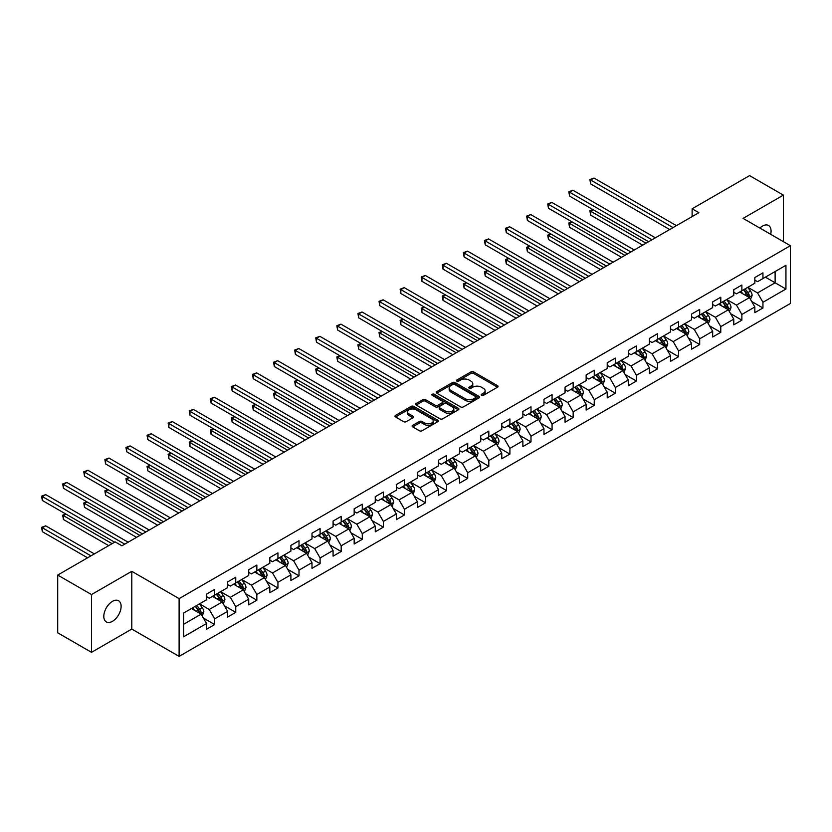 <?xml version="1.0" encoding="UTF-8"?>
<svg xmlns="http://www.w3.org/2000/svg" width="832" height="832" viewBox="0 0 832 832"><rect width="100%" height="100%" fill="white"/><g stroke="black" fill="none" stroke-linecap="round" stroke-linejoin="round"><path stroke-width="1.25" d="M481.551 395.335A1.31 0.759 0 0 0 483.402 395.335L497.505 387.202A1.872 1.082 0 0 0 498.056 386.433A1.872 1.082 0 0 0 497.505 385.663L473.616 371.883A1.872 1.082 0 0 0 470.964 371.883L456.872 380.016A1.31 0.759 0 0 0 456.487 380.557A1.31 0.759 0 0 0 456.872 381.087A1.31 0.759 0 0 0 458.723 381.087L460.554 380.037A6.001 3.463 0 0 1 469.04 380.037L471.026 381.191A6.001 3.463 0 0 1 472.794 383.635A6.001 3.463 0 0 1 471.026 386.09L469.206 387.14A1.31 0.759 0 0 0 468.822 387.681A1.31 0.759 0 0 0 469.206 388.211A1.31 0.759 0 0 0 471.068 388.211L472.888 387.161A6.001 3.463 0 0 1 481.385 387.161L483.371 388.315A6.001 3.463 0 0 1 485.129 390.759A6.001 3.463 0 0 1 483.371 393.214L481.551 394.264A1.31 0.759 0 0 0 481.166 394.805A1.31 0.759 0 0 0 481.551 395.335L481.551 394.264M112.466 621.338A12.23 7.062 120 0 0 120.453 610.563A12.23 7.062 120 0 0 118.581 600.756A12.23 7.062 120 0 0 112.466 601.359A12.23 7.062 120 0 0 104.468 612.144A12.23 7.062 120 0 0 106.34 621.951A12.23 7.062 120 0 0 112.466 621.338M770.671 234.312A12.23 7.062 120 0 0 768.539 225.503A12.23 7.062 120 0 0 762.414 226.117A12.23 7.062 120 0 0 759.834 228.062M412.714 425.35A1.872 1.082 0 0 0 412.162 426.119A1.872 1.082 0 0 0 412.714 426.878L419.411 430.747A1.872 1.082 0 0 0 422.074 430.747L437.726 421.71A1.872 1.082 0 0 0 438.277 420.95A1.872 1.082 0 0 0 437.726 420.181L413.847 406.39A1.872 1.082 0 0 0 411.185 406.39L395.533 415.428A1.872 1.082 0 0 0 394.982 416.198A1.872 1.082 0 0 0 395.533 416.967L403.624 421.637A1.872 1.082 0 0 0 406.276 421.637L412.984 417.768A1.872 1.082 0 0 0 413.525 416.998A1.872 1.082 0 0 0 412.984 416.239L408.97 413.92A5.023 2.902 0 0 1 407.493 411.871A5.023 2.902 0 0 1 410.592 409.188A5.023 2.902 0 0 1 416.062 409.822L431.787 418.902A5.023 2.902 0 0 1 433.254 420.95A5.023 2.902 0 0 1 430.165 423.623A5.023 2.902 0 0 1 424.694 422.999L422.074 421.481A1.872 1.082 0 0 0 419.411 421.481L412.714 425.35L412.714 426.878M131.789 571.314L91.51 594.568L57.71 575.058L57.71 632.809L91.51 652.33L131.789 629.065L179.109 656.386L179.109 598.624L131.789 571.314L131.789 629.065M783.37 241.644L783.37 195.125L743.09 218.39L790.4 245.7L179.109 598.624M783.37 195.125L749.58 175.614L692.12 208.79L692.12 216.59M57.71 575.058L115.17 541.892L121.93 545.792L698.88 212.69L692.12 208.79M460.678 406.931A1.872 1.082 0 0 0 463.33 406.931L478.993 397.883A1.872 1.082 0 0 0 479.544 397.124A1.872 1.082 0 0 0 478.993 396.354L455.104 382.564A1.872 1.082 0 0 0 452.452 382.564L436.8 391.602A1.872 1.082 0 0 0 436.249 392.371A1.872 1.082 0 0 0 436.8 393.141L460.678 406.931M432.744 395.626A1.31 0.759 0 0 1 434.075 395.814L434.075 394.243L458.359 408.262A1.872 1.082 0 0 1 458.91 409.032A1.872 1.082 0 0 1 458.359 409.802L442.707 418.839A1.872 1.082 0 0 1 440.045 418.839L416.166 405.049L416.166 403.52A1.872 1.082 0 0 0 415.615 404.279A1.872 1.082 0 0 0 416.166 405.049M416.166 403.52L422.864 399.651A1.872 1.082 0 0 1 425.516 399.651L435.209 405.246A1.872 1.082 0 0 0 437.861 405.246L442.302 402.678A1.872 1.082 0 0 0 442.853 401.908A1.872 1.082 0 0 0 442.302 401.138L432.224 395.325A1.31 0.759 0 0 1 431.839 394.784A1.31 0.759 0 0 1 432.65 394.087A1.31 0.759 0 0 1 434.075 394.243M179.109 656.386L790.4 303.462L790.4 245.7M203.372 618.02L214.656 624.541L214.656 618.842L227.635 611.354L227.635 617.053L235.747 612.362L235.747 606.663L248.726 599.175L248.726 604.874L256.838 600.194L256.838 594.495L269.818 586.997L269.818 592.696L277.93 588.016L277.93 582.317L290.898 574.829L290.898 580.518L299.01 575.838L299.01 570.138L311.99 562.65L311.99 568.35L320.102 563.67L320.102 557.97L333.081 550.472L333.081 556.171L341.193 551.491L341.193 545.792L354.172 538.304L354.172 543.993L362.274 539.313L362.274 533.614L375.253 526.126L375.253 531.825L383.365 527.134L383.365 521.446L396.344 513.947L396.344 519.646L404.456 514.966L404.456 509.267L417.435 501.769L417.435 507.468L425.547 502.788L425.547 497.089L438.526 489.601L438.526 495.3L446.628 490.61L446.628 484.91L459.607 477.422L459.607 483.122L467.719 478.442L467.719 472.742L480.698 465.244L480.698 470.943L488.81 466.263L488.81 460.564L501.79 453.076L501.79 458.765L509.902 454.085L509.902 448.386L522.87 440.898L522.87 446.597L530.982 441.917L530.982 436.218L543.962 428.719L543.962 434.418L552.074 429.738L552.074 424.039L565.053 416.551L565.053 422.24L573.165 417.56L573.165 411.861L586.144 404.373L586.144 410.072L594.256 405.382L594.256 399.693L607.225 392.194L607.225 397.894L615.337 393.214L615.337 387.514L628.316 380.016L628.316 385.715L636.428 381.035L636.428 375.336L649.407 367.848L649.407 373.547L657.519 368.857L657.519 363.158L670.498 355.67L670.498 361.369L678.6 356.689L678.6 350.99L691.579 343.491L691.579 349.19L699.691 344.51L699.691 338.811L712.67 331.323L712.67 337.012L720.782 332.332L720.782 326.633L733.762 319.145L733.762 324.844L741.874 320.164L741.874 314.465L754.842 306.966L754.842 312.666L762.954 307.986L762.954 302.286L785.938 289.016L785.938 265.294L775.122 271.534L775.122 282.776L785.938 289.016M214.656 624.541L206.544 629.221L206.544 623.522L183.57 636.792L183.57 613.07L206.544 599.799L206.544 594.1L214.656 589.42L214.656 595.119L227.635 587.621L227.635 581.932L235.747 577.242L235.747 582.941L248.726 575.453L248.726 569.754L256.838 565.074L256.838 570.762L269.818 563.274L269.818 557.575L277.93 552.895L277.93 558.594L290.898 551.096L290.898 545.397L299.01 540.717L299.01 546.416L311.99 538.928L311.99 533.229L320.102 528.538L320.102 534.238L333.081 526.75L333.081 521.05L341.193 516.37L341.193 522.07L354.172 514.571L354.172 508.872L362.274 504.192L362.274 509.891L375.253 502.393L375.253 496.704L383.365 492.014L383.365 497.713L396.344 490.225L396.344 484.526L404.456 479.846L404.456 485.534L417.435 478.046L417.435 472.347L425.547 467.667L425.547 473.366L438.526 465.868L438.526 460.179L446.628 455.489L446.628 461.188L459.607 453.7L459.607 448.001L467.719 443.321L467.719 449.01L480.698 441.522L480.698 435.822L488.81 431.142L488.81 436.842L501.79 429.343L501.79 423.644L509.902 418.964L509.902 424.663L522.87 417.175L522.87 411.476L530.982 406.786L530.982 412.485L543.962 404.997L543.962 399.298L552.074 394.618L552.074 400.317L565.053 392.818L565.053 387.119L573.165 382.439L573.165 388.138L586.144 380.64L586.144 374.951L594.256 370.261L594.256 375.96L607.225 368.472L607.225 362.773L615.337 358.093L615.337 363.782L628.316 356.294L628.316 350.594L636.428 345.914L636.428 351.614L649.407 344.115L649.407 338.426L657.519 333.736L657.519 339.435L670.498 331.947L670.498 326.248L678.6 321.568L678.6 327.257L691.579 319.769L691.579 314.07L699.691 309.39L699.691 315.089L712.67 307.59L712.67 301.891L720.782 297.211L720.782 302.91L733.762 295.422L733.762 289.723L741.874 285.033L741.874 290.732L754.842 283.244L754.842 277.545L762.954 272.865L762.954 278.564L785.938 265.294M212.493 596.367L222.227 601.983L209.248 609.482L199.524 603.855M206.544 596.679L209.248 598.239L214.656 595.119M209.248 609.482L214.656 618.842M222.227 601.983L227.635 611.354M233.584 584.189L243.318 589.805L230.339 597.303L220.605 591.687M227.635 584.501L230.339 586.061L235.747 582.941M230.339 597.303L235.747 606.663M243.318 589.805L248.726 599.175M254.675 572.01L264.41 577.637L251.43 585.125L241.696 579.509M248.726 572.322L251.43 573.893L256.838 570.762M251.43 585.125L256.838 594.495M264.41 577.637L269.818 586.997M275.766 559.842L285.49 565.458L272.522 572.957L262.787 567.33M269.818 560.154L272.522 561.714L277.93 558.594M272.522 572.957L277.93 582.317M285.49 565.458L290.898 574.829M296.847 547.664L306.582 553.28L293.602 560.778L283.868 555.152M290.898 547.976L293.602 549.536L299.01 546.416M293.602 560.778L299.01 570.138M306.582 553.28L311.99 562.65M317.938 535.486L327.673 541.112L314.694 548.6L304.959 542.984M311.99 535.798L314.694 537.358L320.102 534.238M314.694 548.6L320.102 557.97M327.673 541.112L333.081 550.472M339.03 523.318L348.764 528.934L335.785 536.422L326.05 530.806M333.081 523.63L335.785 525.19L341.193 522.07M335.785 536.422L341.193 545.792M348.764 528.934L354.172 538.304M360.11 511.139L369.845 516.755L356.876 524.254L347.142 518.627M354.172 511.451L356.876 513.011L362.274 509.891M356.876 524.254L362.274 533.614M369.845 516.755L375.253 526.126M381.202 498.961L390.936 504.587L377.957 512.075L368.222 506.459M375.253 499.273L377.957 500.833L383.365 497.713M377.957 512.075L383.365 521.446M390.936 504.587L396.344 513.947M402.293 486.793L412.027 492.409L399.048 499.897L389.314 494.281M396.344 487.105L399.048 488.665L404.456 485.534M399.048 499.897L404.456 509.267M412.027 492.409L417.435 501.769M423.384 474.614L433.118 480.23L420.139 487.729L410.405 482.102M417.435 474.926L420.139 476.486L425.547 473.366M420.139 487.729L425.547 497.089M433.118 480.23L438.526 489.601M444.465 462.436L454.199 468.052L441.22 475.55L431.496 469.934M438.526 462.748L441.22 464.308L446.628 461.188M441.22 475.55L446.628 484.91M454.199 468.052L459.607 477.422M465.556 450.258L475.29 455.884L462.311 463.372L452.577 457.756M459.607 450.57L462.311 452.14L467.719 449.01M462.311 463.372L467.719 472.742M475.29 455.884L480.698 465.244M486.647 438.09L496.382 443.706L483.402 451.204L473.668 445.578M480.698 438.402L483.402 439.962L488.81 436.842M483.402 451.204L488.81 460.564M496.382 443.706L501.79 453.076M507.738 425.911L517.462 431.527L504.494 439.026L494.759 433.399M501.79 426.223L504.494 427.783L509.902 424.663M504.494 439.026L509.902 448.386M517.462 431.527L522.87 440.898M528.819 413.733L538.554 419.359L525.574 426.847L515.84 421.231M522.87 414.045L525.574 415.605L530.982 412.485M525.574 426.847L530.982 436.218M538.554 419.359L543.962 428.719M549.91 401.565L559.645 407.181L546.666 414.669L536.931 409.053M543.962 401.877L546.666 403.437L552.074 400.317M546.666 414.669L552.074 424.039M559.645 407.181L565.053 416.551M571.002 389.386L580.736 395.002L567.757 402.501L558.022 396.874M565.053 389.698L567.757 391.258L573.165 388.138M567.757 402.501L573.165 411.861M580.736 395.002L586.144 404.373M592.093 377.208L601.817 382.834L588.848 390.322L579.114 384.706M586.144 377.52L588.848 379.08L594.256 375.96M588.848 390.322L594.256 399.693M601.817 382.834L607.225 392.194M613.174 365.04L622.908 370.656L609.929 378.144L600.194 372.528M607.225 365.352L609.929 366.912L615.337 363.782M609.929 378.144L615.337 387.514M622.908 370.656L628.316 380.016M634.265 352.862L643.999 358.478L631.02 365.976L621.286 360.35M628.316 353.174L631.02 354.734L636.428 351.614M631.02 365.976L636.428 375.336M643.999 358.478L649.407 367.848M655.356 340.683L665.09 346.31L652.111 353.798L642.377 348.182M649.407 340.995L652.111 342.555L657.519 339.435M652.111 353.798L657.519 363.158M665.09 346.31L670.498 355.67M676.437 328.505L686.171 334.131L673.202 341.619L663.468 336.003M670.498 328.817L673.202 330.387L678.6 327.257M673.202 341.619L678.6 350.99M686.171 334.131L691.579 343.491M697.528 316.337L707.262 321.953L694.283 329.451L684.549 323.825M691.579 316.649L694.283 318.209L699.691 315.089M694.283 329.451L699.691 338.811M707.262 321.953L712.67 331.323M718.619 304.158L728.354 309.774L715.374 317.273L705.64 311.657M712.67 304.47L715.374 306.03L720.782 302.91M715.374 317.273L720.782 326.633M728.354 309.774L733.762 319.145M739.71 291.98L749.445 297.606L736.466 305.094L726.731 299.478M733.762 292.292L736.466 293.852L741.874 290.732M736.466 305.094L741.874 314.465M749.445 297.606L754.842 306.966M765.388 277.16L775.122 282.776L757.546 292.916L747.822 287.3M754.842 280.124L757.546 281.684L762.954 278.564M757.546 292.916L762.954 302.286M91.51 594.568L91.51 652.33M183.57 624.302L201.146 614.162L191.412 608.546M201.146 614.162L206.544 623.522M751.67 301.465L762.954 307.986M730.579 313.643L741.874 320.164M709.498 325.822L720.782 332.332M688.407 337.99L699.691 344.51M667.316 350.168L678.6 356.689M646.225 362.346L657.519 368.857M625.144 374.514L636.428 381.035M604.053 386.693L615.337 393.214M582.962 398.871L594.256 405.382M561.87 411.039L573.165 417.56M540.79 423.218L552.074 429.738M519.698 435.396L530.982 441.917M498.607 447.574L509.902 454.085M477.526 459.742L488.81 466.263M456.435 471.921L467.719 478.442M435.344 484.099L446.628 490.61M414.253 496.267L425.547 502.788M393.172 508.446L404.456 514.966M372.081 520.624L383.365 527.134M350.99 532.792L362.274 539.313M329.898 544.97L341.193 551.491M308.818 557.149L320.102 563.67M287.726 569.327L299.01 575.838M266.635 581.495L277.93 588.016M245.544 593.674L256.838 600.194M224.463 605.852L235.747 612.362M482.071 395.522L483.371 394.774A6.001 3.463 0 0 0 485.129 392.319L485.129 390.759M472.794 383.635L472.794 385.195A6.001 3.463 0 0 1 471.026 387.65L469.737 388.398M497.505 385.663L497.505 387.202L473.616 373.443A1.872 1.082 0 0 0 470.964 373.443L457.392 381.274M478.993 396.354L478.993 397.883L455.104 384.124A1.872 1.082 0 0 0 452.452 384.124L436.821 393.151M475.675 397.654A1.31 0.759 0 0 0 476.06 397.124A1.31 0.759 0 0 0 475.675 396.583L454.709 384.478A1.31 0.759 0 0 0 452.858 384.478L450.934 385.59A6.001 3.463 0 0 0 449.166 388.045A6.001 3.463 0 0 0 450.934 390.499L465.254 398.767A6.001 3.463 0 0 0 473.751 398.767L475.675 397.654L475.675 399.214A1.31 0.759 0 0 0 476.06 398.684L476.06 397.124M449.166 388.045L449.166 389.605A6.001 3.463 0 0 0 450.934 392.059L450.934 390.499M475.675 399.214L473.751 400.327A6.001 3.463 0 0 1 465.254 400.327L450.934 392.059M416.187 405.059L422.864 401.211L422.864 399.651M442.853 401.908L442.853 403.468A1.872 1.082 0 0 1 442.302 404.238L437.861 406.806A1.872 1.082 0 0 1 435.209 406.806L425.516 401.211A1.872 1.082 0 0 0 422.864 401.211M434.075 395.814L458.338 409.812M445.255 411.05A5.023 2.902 0 0 0 450.726 411.674A5.023 2.902 0 0 0 453.825 408.99A5.023 2.902 0 0 0 452.358 406.942L446.815 403.749A1.872 1.082 0 0 0 444.163 403.749L439.712 406.318A1.872 1.082 0 0 0 439.171 407.077A1.872 1.082 0 0 0 439.712 407.846L445.255 411.05L445.255 412.61A5.023 2.902 0 0 0 450.726 413.234A5.023 2.902 0 0 0 453.825 410.561L453.825 408.99M439.171 407.077L439.171 408.637A1.872 1.082 0 0 0 439.712 409.406L439.712 407.846M445.255 412.61L439.712 409.406M433.254 420.95L433.254 422.51A5.023 2.902 0 0 1 430.165 425.183A5.023 2.902 0 0 1 424.694 424.559L422.074 423.041A1.872 1.082 0 0 0 419.411 423.041L412.734 426.899M407.493 411.871L407.493 413.431A5.023 2.902 0 0 0 408.97 415.48L408.97 413.92M412.953 417.778L408.97 415.48M437.705 421.73L413.847 407.95A1.872 1.082 0 0 0 411.185 407.95L395.554 416.978M750.506 299.458L752.118 295.402A5.065 2.922 -120 0 0 750.495 291.086L747.708 287.362M742.841 293.8L740.948 291.262M593.206 209.747L590.637 211.234L590.637 215.134L642.647 245.159M748.654 297.149L749.382 295.62A5.065 2.922 -120 0 0 747.926 292.573L745.139 288.85M743.87 289.578L746.97 293.706A2.579 1.487 60 0 1 747.438 294.497L749.382 295.62M743.517 289.786L746.304 293.509A5.065 2.922 60 0 1 747.76 296.556M590.637 215.134L589.898 210.798L646.027 243.204M589.898 210.798L592.914 209.57M673.057 227.594L590.637 180.014L594.017 178.058L676.437 225.649M669.687 229.549L590.637 183.914L590.637 180.014L589.898 179.577L594.017 178.058M590.637 183.914L589.898 179.577M729.414 311.626L731.026 307.58A5.065 2.922 -120 0 0 729.414 303.264L726.617 299.541M721.76 305.968L719.857 303.441M572.125 221.926L569.556 223.402L569.556 227.302L621.556 257.327M727.563 309.327L728.291 307.798A5.065 2.922 -120 0 0 726.846 304.751L724.048 301.018M722.779 301.756L725.878 305.885A2.579 1.487 60 0 1 726.346 306.675L728.291 307.798M722.426 301.954L725.223 305.687A5.065 2.922 60 0 1 726.669 308.734M569.556 227.302L568.807 222.976L624.936 255.382M568.807 222.976L571.823 221.749M708.334 323.804L709.935 319.748A5.065 2.922 -120 0 0 708.323 315.442L705.536 311.719M700.669 318.146L698.776 315.619M551.034 234.094L548.465 235.581L548.465 239.481L600.465 269.506M706.482 321.506L707.2 319.966A5.065 2.922 -120 0 0 705.754 316.919L702.967 313.196M701.698 313.934L704.787 318.063A2.579 1.487 60 0 1 705.255 318.843L707.2 319.966M701.345 314.132L704.132 317.855A5.065 2.922 60 0 1 705.578 320.902M548.465 239.481L547.726 235.154L603.845 267.55M547.726 235.154L550.732 233.927M651.976 239.772L569.556 192.182L572.936 190.237L655.356 237.817M648.596 241.717L569.556 196.092L569.556 192.182L568.807 191.755L572.936 190.237M569.556 196.092L568.807 191.755M630.885 251.95L548.465 204.36L551.845 202.405L634.265 249.995M627.505 253.895L548.465 208.26L548.465 204.36L547.726 203.934L551.845 202.405M548.465 208.26L547.726 203.934M687.242 335.982L688.854 331.926A5.065 2.922 -120 0 0 687.232 327.61L684.445 323.887M679.578 330.325L677.685 327.787M529.942 246.272L527.374 247.759L527.374 251.659L579.384 281.684M685.391 333.674L686.119 332.145A5.065 2.922 -120 0 0 684.663 329.098L681.876 325.374M680.607 326.102L683.706 330.242A2.579 1.487 60 0 1 684.174 331.022L686.119 332.145M680.254 326.31L683.041 330.034A5.065 2.922 60 0 1 684.497 333.081M527.374 251.659L526.635 247.322L582.764 279.729M526.635 247.322L529.651 246.106M666.151 348.15L667.763 344.105A5.065 2.922 -120 0 0 666.141 339.789L663.354 336.066M658.497 342.493L656.594 339.966M508.862 258.45L506.293 259.927L506.293 263.838L558.293 293.852M664.3 345.852L665.028 344.323A5.065 2.922 -120 0 0 663.572 341.276L660.785 337.553M659.516 338.281L662.615 342.41A2.579 1.487 60 0 1 663.083 343.2L665.028 344.323M659.162 338.489L661.96 342.212A5.065 2.922 60 0 1 663.406 345.259M506.293 263.838L505.544 259.501L561.673 291.907M505.544 259.501L508.56 258.274M645.07 360.329L646.672 356.283A5.065 2.922 -120 0 0 645.06 351.967L642.262 348.244M637.406 354.671L635.513 352.144M487.77 270.618L485.202 272.106L485.202 276.006L537.202 306.03M643.209 358.03L643.937 356.491A5.065 2.922 -120 0 0 642.491 353.444L639.694 349.721M638.425 350.459L641.524 354.588A2.579 1.487 60 0 1 641.992 355.368L643.937 356.491M638.082 350.657L640.869 354.38A5.065 2.922 60 0 1 642.314 357.427M485.202 276.006L484.453 271.679L540.582 304.086M484.453 271.679L487.469 270.452M609.794 264.118L527.374 216.538L530.754 214.583L613.174 262.174M606.414 266.074L527.374 220.438L527.374 216.538L526.635 216.112L530.754 214.583M527.374 220.438L526.635 216.112M588.713 276.297L506.293 228.706L509.662 226.762L592.093 274.342M585.333 278.252L506.293 232.617L506.293 228.706L505.544 228.28L509.662 226.762M506.293 232.617L505.544 228.28M567.622 288.475L485.202 240.885L488.582 238.94L571.002 286.52M564.242 290.42L485.202 244.785L485.202 240.885L484.453 240.458L488.582 238.94M485.202 244.785L484.453 240.458M623.979 372.507L625.581 368.451A5.065 2.922 -120 0 0 623.969 364.135L621.182 360.412M616.314 366.85L614.422 364.322M466.679 282.797L464.11 284.284L464.11 288.184L516.11 318.209M622.128 370.198L622.846 368.67A5.065 2.922 -120 0 0 621.4 365.622L618.613 361.899M617.344 362.627L620.433 366.766A2.579 1.487 60 0 1 620.901 367.546L622.846 368.67M616.99 362.835L619.778 366.558A5.065 2.922 60 0 1 621.223 369.606M464.11 288.184L463.372 283.847L519.49 316.254M463.372 283.847L466.378 282.63M546.53 300.643L464.11 253.063L467.49 251.108L549.91 298.698M543.15 302.598L464.11 256.963L464.11 253.063L463.372 252.637L467.49 251.108M464.11 256.963L463.372 252.637M602.888 384.675L604.5 380.63A5.065 2.922 -120 0 0 602.878 376.314L600.09 372.59M595.223 379.028L593.33 376.49M445.588 294.975L443.019 296.452L443.019 300.362L495.03 330.387M601.037 382.377L601.765 380.848A5.065 2.922 -120 0 0 600.309 377.801L597.522 374.078M596.253 374.806L599.352 378.934A2.579 1.487 60 0 1 599.82 379.725L601.765 380.848M595.899 375.014L598.686 378.737A5.065 2.922 60 0 1 600.142 381.784M443.019 300.362L442.281 296.026L498.41 328.432M442.281 296.026L445.297 294.798M525.439 312.822L443.019 265.242L446.399 263.286L528.819 310.866M522.059 314.777L443.019 269.142L443.019 265.242L442.281 264.805L446.399 263.286M443.019 269.142L442.281 264.805M581.797 396.854L583.409 392.808A5.065 2.922 -120 0 0 581.797 388.492L578.999 384.769M574.142 391.196L572.239 388.669M424.507 307.154L421.938 308.63L421.938 312.53L473.938 342.555M579.946 394.555L580.674 393.016A5.065 2.922 -120 0 0 579.228 389.969L576.43 386.246M575.162 386.984L578.261 391.113A2.579 1.487 60 0 1 578.729 391.893L580.674 393.016M574.808 387.182L577.606 390.905A5.065 2.922 60 0 1 579.051 393.952M421.938 312.53L421.19 308.204L477.318 340.61M421.19 308.204L424.206 306.977M504.358 325L421.938 277.41L425.318 275.465L507.738 323.045M500.978 326.945L421.938 281.31L421.938 277.41L421.19 276.983L425.318 275.465M421.938 281.31L421.19 276.983M560.716 409.032L562.318 404.976A5.065 2.922 -120 0 0 560.706 400.67L557.918 396.937M553.051 403.374L551.158 400.847M403.416 319.322L400.847 320.809L400.847 324.709L452.847 354.734M558.865 406.723L559.582 405.194A5.065 2.922 -120 0 0 558.137 402.147L555.35 398.424M554.081 399.152L557.17 403.291A2.579 1.487 60 0 1 557.638 404.071L559.582 405.194M553.727 399.36L556.514 403.083A5.065 2.922 60 0 1 557.96 406.13M400.847 324.709L400.098 320.382L456.227 352.778M400.098 320.382L403.114 319.155M483.267 337.168L400.847 289.588L404.227 287.633L486.647 335.223M479.887 339.123L400.847 293.488L400.847 289.588L400.098 289.162L404.227 287.633M400.847 293.488L400.098 289.162M539.625 421.21L541.237 417.154A5.065 2.922 -120 0 0 539.614 412.838L536.827 409.115M531.96 415.553L530.067 413.015M382.325 331.5L379.756 332.987L379.756 336.887L431.766 366.912M537.774 418.902L538.502 417.373A5.065 2.922 -120 0 0 537.046 414.326L534.258 410.602M532.99 411.33L536.078 415.459A2.579 1.487 60 0 1 536.557 416.25L538.502 417.373M532.636 411.538L535.423 415.262A5.065 2.922 60 0 1 536.879 418.309M379.756 336.887L379.018 332.55L435.146 364.957M379.018 332.55L382.034 331.323M462.176 349.346L379.756 301.766L383.136 299.811L465.556 347.402M458.796 351.302L379.756 305.666L379.756 301.766L379.018 301.33L383.136 299.811M379.756 305.666L379.018 301.33M518.534 433.378L520.146 429.333A5.065 2.922 -120 0 0 518.523 425.017L515.736 421.294M510.869 427.721L508.976 425.194M361.234 343.678L358.665 345.155L358.665 349.055L410.675 379.08M516.682 431.08L517.41 429.551A5.065 2.922 -120 0 0 515.954 426.504L513.167 422.77M511.898 423.509L514.998 427.638A2.579 1.487 60 0 1 515.466 428.428L517.41 429.551M511.545 423.706L514.332 427.44A5.065 2.922 60 0 1 515.788 430.487M358.665 349.055L357.926 344.729L414.055 377.135M357.926 344.729L360.942 343.502M441.085 361.525L358.665 313.934L362.045 311.99L444.465 359.57M437.715 363.47L358.665 317.845L358.665 313.934L357.926 313.508L362.045 311.99M358.665 317.845L357.926 313.508M497.442 445.557L499.054 441.501A5.065 2.922 -120 0 0 497.442 437.195L494.645 433.472M489.788 439.899L487.885 437.372M340.153 355.846L337.584 357.334L337.584 361.234L389.584 391.258M495.591 443.258L496.319 441.719A5.065 2.922 -120 0 0 494.874 438.672L492.076 434.949M490.807 435.687L493.906 439.816A2.579 1.487 60 0 1 494.374 440.596L496.319 441.719M490.454 435.885L493.251 439.608A5.065 2.922 60 0 1 494.697 442.655M337.584 361.234L336.835 356.907L392.964 389.303M336.835 356.907L339.851 355.68M420.004 373.703L337.584 326.113L340.964 324.158L423.384 371.748M416.624 375.648L337.584 330.013L337.584 326.113L336.835 325.686L340.964 324.158M337.584 330.013L336.835 325.686M476.362 457.735L477.963 453.679A5.065 2.922 -120 0 0 476.351 449.363L473.564 445.64M468.697 452.078L466.804 449.54M319.062 368.025L316.493 369.512L316.493 373.412L368.493 403.437M474.51 455.426L475.228 453.898A5.065 2.922 -120 0 0 473.782 450.85L470.995 447.127M469.726 447.855L472.815 451.994A2.579 1.487 60 0 1 473.283 452.774L475.228 453.898M469.373 448.063L472.16 451.786A5.065 2.922 60 0 1 473.606 454.834M316.493 373.412L315.744 369.075L371.873 401.482M315.744 369.075L318.76 367.848M398.913 385.871L316.493 338.291L319.873 336.336L402.293 383.926M395.533 387.826L316.493 342.191L316.493 338.291L315.744 337.854L319.873 336.336M316.493 342.191L315.744 337.854M455.27 469.903L456.882 465.858A5.065 2.922 -120 0 0 455.26 461.542L452.473 457.818M447.606 464.246L445.713 461.718M297.97 380.203L295.402 381.68L295.402 385.59L347.412 415.605M453.419 467.605L454.147 466.076A5.065 2.922 -120 0 0 452.691 463.029L449.904 459.295M448.635 460.034L451.734 464.162A2.579 1.487 60 0 1 452.202 464.953L454.147 466.076M448.282 460.242L451.069 463.965A5.065 2.922 60 0 1 452.525 467.012M295.402 385.59L294.663 381.254L350.792 413.66M294.663 381.254L297.679 380.026M377.822 398.05L295.402 350.459L298.782 348.514L381.202 396.094M374.442 400.005L295.402 354.37L295.402 350.459L294.663 350.033L298.782 348.514M295.402 354.37L294.663 350.033M434.179 482.082L435.791 478.036A5.065 2.922 -120 0 0 434.169 473.72L431.382 469.997M426.514 476.424L424.622 473.897M276.89 392.371L274.321 393.858L274.321 397.758L326.321 427.783M432.328 479.783L433.056 478.244A5.065 2.922 -120 0 0 431.6 475.197L428.813 471.474M427.544 472.212L430.643 476.341A2.579 1.487 60 0 1 431.111 477.121L433.056 478.244M427.19 472.41L429.978 476.133A5.065 2.922 60 0 1 431.434 479.18M274.321 397.758L273.572 393.432L329.701 425.838M273.572 393.432L276.588 392.205M356.741 410.228L274.321 362.638L277.69 360.693L360.121 408.273M353.361 412.173L274.321 366.538L274.321 362.638L273.572 362.211L277.69 360.693M274.321 366.538L273.572 362.211M413.098 494.26L414.7 490.204A5.065 2.922 -120 0 0 413.088 485.888L410.29 482.165M405.434 488.602L403.541 486.075M255.798 404.55L253.23 406.037L253.23 409.937L305.23 439.962M411.237 491.951L411.965 490.422A5.065 2.922 -120 0 0 410.519 487.375L407.722 483.652M406.453 484.38L409.552 488.519A2.579 1.487 60 0 1 410.02 489.299L411.965 490.422M406.099 484.588L408.897 488.311A5.065 2.922 60 0 1 410.342 491.358M253.23 409.937L252.481 405.6L308.61 438.006M252.481 405.6L255.497 404.383M335.65 422.396L253.23 374.816L256.61 372.861L339.03 420.451M332.27 424.351L253.23 378.716L253.23 374.816L252.481 374.39L256.61 372.861M253.23 378.716L252.481 374.39M392.007 506.428L393.609 502.382A5.065 2.922 -120 0 0 391.997 498.066L389.21 494.343M384.342 500.781L382.45 498.243M234.707 416.728L232.138 418.205L232.138 422.115L284.138 452.14M390.156 504.13L390.874 502.601A5.065 2.922 -120 0 0 389.428 499.554L386.641 495.83M385.372 496.558L388.461 500.687A2.579 1.487 60 0 1 388.929 501.478L390.874 502.601M385.018 496.766L387.806 500.49A5.065 2.922 60 0 1 389.251 503.537M232.138 422.115L231.4 417.778L287.518 450.185M231.4 417.778L234.406 416.551M314.558 434.574L232.138 386.994L235.518 385.039L317.938 432.619M311.178 436.53L232.138 390.894L232.138 386.994L231.4 386.558L235.518 385.039M232.138 390.894L231.4 386.558M370.916 518.606L372.528 514.561A5.065 2.922 -120 0 0 370.906 510.245L368.118 506.522M363.251 512.949L361.358 510.422M213.616 428.896L211.047 430.383L211.047 434.283L263.058 464.308M369.065 516.308L369.793 514.769A5.065 2.922 -120 0 0 368.337 511.722L365.55 507.998M364.281 508.737L367.38 512.866A2.579 1.487 60 0 1 367.848 513.646L369.793 514.769M363.927 508.934L366.714 512.658A5.065 2.922 60 0 1 368.17 515.705M211.047 434.283L210.309 429.957L266.438 462.363M210.309 429.957L213.325 428.73M293.467 446.753L211.047 399.162L214.427 397.218L296.847 444.798M290.087 448.698L211.047 403.062L211.047 399.162L210.309 398.736L214.427 397.218M211.047 403.062L210.309 398.736M349.825 530.785L351.437 526.729A5.065 2.922 -120 0 0 349.825 522.423L347.027 518.69M342.17 525.127L340.267 522.6M192.535 441.074L189.966 442.562L189.966 446.462L241.966 476.486M347.974 528.476L348.702 526.947A5.065 2.922 -120 0 0 347.256 523.9L344.458 520.177M343.19 520.905L346.289 525.044A2.579 1.487 60 0 1 346.757 525.824L348.702 526.947M342.836 521.113L345.634 524.836A5.065 2.922 60 0 1 347.079 527.883M189.966 446.462L189.218 442.135L245.346 474.531M189.218 442.135L192.234 440.908M272.386 458.921L189.966 411.341L193.346 409.386L275.766 456.976M269.006 460.876L189.966 415.241L189.966 411.341L189.218 410.914L193.346 409.386M189.966 415.241L189.218 410.914M328.744 542.963L330.346 538.907A5.065 2.922 -120 0 0 328.734 534.591L325.946 530.868M321.079 537.306L319.186 534.768M171.444 453.253L168.875 454.73L168.875 458.64L220.875 488.665M326.893 540.654L327.61 539.126A5.065 2.922 -120 0 0 326.165 536.078L323.378 532.355M322.109 533.083L325.198 537.212A2.579 1.487 60 0 1 325.666 538.002L327.61 539.126M321.755 533.291L324.542 537.014A5.065 2.922 60 0 1 325.988 540.062M168.875 458.64L168.126 454.303L224.255 486.71M168.126 454.303L171.142 453.076M251.295 471.099L168.875 423.519L172.255 421.564L254.675 469.154M247.915 473.054L168.875 427.419L168.875 423.519L168.126 423.082L172.255 421.564M168.875 427.419L168.126 423.082M307.653 555.131L309.265 551.086A5.065 2.922 -120 0 0 307.642 546.77L304.855 543.046M299.988 549.474L298.095 546.946M150.353 465.431L147.784 466.908L147.784 470.808L199.794 500.833M305.802 552.833L306.53 551.304A5.065 2.922 -120 0 0 305.074 548.257L302.286 544.523M301.018 545.262L304.106 549.39A2.579 1.487 60 0 1 304.574 550.181L306.53 551.304M300.664 545.459L303.451 549.193A5.065 2.922 60 0 1 304.907 552.24M147.784 470.808L147.046 466.482L203.164 498.888M147.046 466.482L150.062 465.254M230.204 483.278L147.784 435.687L151.164 433.742L233.584 481.322M226.824 485.222L147.784 439.598L147.784 435.687L147.046 435.261L151.164 433.742M147.784 439.598L147.046 435.261M286.562 567.31L288.174 563.254A5.065 2.922 -120 0 0 286.551 558.948L283.764 555.225M278.897 561.652L277.004 559.125M129.262 477.599L126.693 479.086L126.693 482.986L178.703 513.011M284.71 565.011L285.438 563.472A5.065 2.922 -120 0 0 283.982 560.425L281.195 556.702M279.926 557.44L283.026 561.569A2.579 1.487 60 0 1 283.494 562.349L285.438 563.472M279.573 557.638L282.36 561.361A5.065 2.922 60 0 1 283.816 564.408M126.693 482.986L125.954 478.66L182.083 511.056M125.954 478.66L128.97 477.433M209.113 495.456L126.693 447.866L130.073 445.91L212.493 493.501M205.733 497.401L126.693 451.766L126.693 447.866L125.954 447.439L130.073 445.91M126.693 451.766L125.954 447.439M265.47 579.488L267.082 575.432A5.065 2.922 -120 0 0 265.47 571.116L262.673 567.393M257.816 573.83L255.913 571.293M108.181 489.778L105.612 491.265L105.612 495.165L157.612 525.19M263.619 577.179L264.347 575.65A5.065 2.922 -120 0 0 262.902 572.603L260.104 568.88M258.835 569.608L261.934 573.747A2.579 1.487 60 0 1 262.402 574.527L264.347 575.65M258.482 569.816L261.279 573.539A5.065 2.922 60 0 1 262.725 576.586M105.612 495.165L104.863 490.828L160.992 523.234M104.863 490.828L107.879 489.601M188.032 507.624L105.612 460.044L108.992 458.089L191.412 505.679M184.652 509.579L105.612 463.944L105.612 460.044L104.863 459.607L108.992 458.089M105.612 463.944L104.863 459.607M244.39 591.656L245.991 587.61A5.065 2.922 -120 0 0 244.379 583.294L241.592 579.571M236.725 585.998L234.832 583.471M87.09 501.956L84.521 503.433L84.521 507.343L136.521 537.358M242.538 589.358L243.256 587.829A5.065 2.922 -120 0 0 241.81 584.782L239.023 581.048M237.754 581.786L240.843 585.915A2.579 1.487 60 0 1 241.311 586.706L243.256 587.829M237.401 581.994L240.188 585.718A5.065 2.922 60 0 1 241.634 588.765M84.521 507.343L83.772 503.006L139.901 535.413M83.772 503.006L86.788 501.779M166.941 519.802L84.521 472.212L87.901 470.267L170.321 517.847M163.561 521.758L84.521 476.122L84.521 472.212L83.772 471.786L87.901 470.267M84.521 476.122L83.772 471.786M223.298 603.834L224.91 599.789A5.065 2.922 -120 0 0 223.288 595.473L220.501 591.75M215.634 598.177L213.741 595.65M65.998 514.124L63.43 515.611L63.43 519.511L108.68 545.636M221.447 601.536L222.175 599.997A5.065 2.922 -120 0 0 220.719 596.95L217.932 593.226M216.663 593.965L219.752 598.094A2.579 1.487 60 0 1 220.23 598.874L222.175 599.997M216.31 594.162L219.097 597.886A5.065 2.922 60 0 1 220.553 600.933M63.43 519.511L62.691 515.185L112.06 543.681M62.691 515.185L65.707 513.958M145.85 531.981L63.43 484.39L66.81 482.446L149.23 530.026M142.47 533.926L63.43 488.29L63.43 484.39L62.691 483.964L66.81 482.446M63.43 488.29L62.691 483.964M202.207 616.013L203.819 611.957A5.065 2.922 -120 0 0 202.197 607.641L199.41 603.918M194.542 610.355L192.65 607.828M94.349 553.904L45.718 525.834L42.338 527.79L42.338 531.69L87.589 557.814M200.356 613.704L201.084 612.175A5.065 2.922 -120 0 0 199.628 609.128L196.841 605.405M195.572 606.133L198.671 610.272A2.579 1.487 60 0 1 199.139 611.052L201.084 612.175M195.218 606.341L198.006 610.064A5.065 2.922 60 0 1 199.462 613.111M42.338 531.69L41.6 527.353L90.969 555.859M41.6 527.353L45.718 525.834M124.769 544.149L42.338 496.569L45.718 494.614L128.138 542.204M114.629 542.204L42.338 500.469L42.338 496.569L41.6 496.142L45.718 494.614M42.338 500.469L41.6 496.142M483.371 394.774L483.371 393.214M469.206 388.211L469.206 387.14M471.026 387.65L471.026 386.09M456.872 381.087L456.872 380.016M470.964 373.443L470.964 371.883M473.616 373.443L473.616 371.883M436.8 393.141L436.8 391.602M452.452 384.124L452.452 382.564M455.104 384.124L455.104 382.564M465.254 400.327L465.254 398.767M473.751 400.327L473.751 398.767M425.516 401.211L425.516 399.651M435.209 406.806L435.209 405.246M437.861 406.806L437.861 405.246M442.302 404.238L442.302 402.678M458.359 409.802L458.359 408.262M419.411 423.041L419.411 421.481M422.074 423.041L422.074 421.481M424.694 424.559L424.694 422.999M412.984 417.768L412.984 416.239M395.533 416.967L395.533 415.428M411.185 407.95L411.185 406.39M413.847 407.95L413.847 406.39M437.726 421.71L437.726 420.181M748.935 297.315L752.086 295.495M747.926 292.573L750.495 291.086M744.328 294.653L746.304 293.509M727.854 309.494L730.995 307.674M726.846 304.751L729.414 303.264M723.237 306.831L725.223 305.687M706.763 321.662L709.904 319.852M705.754 316.919L708.323 315.442M702.146 318.999L704.132 317.855M685.672 333.84L688.813 332.03M684.663 329.098L687.232 327.61M681.065 331.178L683.041 330.034M664.591 346.018L667.732 344.198M663.572 341.276L666.141 339.789M659.974 343.356L661.96 342.212M643.5 358.186L646.641 356.377M642.491 353.444L645.06 351.967M638.882 355.524L640.869 354.38M622.409 370.365L625.55 368.555M621.4 365.622L623.969 364.135M617.802 367.702L619.778 366.558M601.318 382.543L604.469 380.723M600.309 377.801L602.878 376.314M596.71 379.881L598.686 378.737M580.237 394.722L583.378 392.902M579.228 389.969L581.797 388.492M575.619 392.049L577.606 390.905M559.146 406.89L562.286 405.08M558.137 402.147L560.706 400.67M554.528 404.227L556.514 403.083M538.054 419.068L541.195 417.248M537.046 414.326L539.614 412.838M533.447 416.406L535.423 415.262M516.963 431.246L520.114 429.426M515.954 426.504L518.523 425.017M512.356 428.584L514.332 427.44M495.882 443.414L499.023 441.605M494.874 438.672L497.442 437.195M491.265 440.752L493.251 439.608M474.791 455.593L477.932 453.783M473.782 450.85L476.351 449.363M470.174 452.93L472.16 451.786M453.7 467.771L456.841 465.951M452.691 463.029L455.26 461.542M449.093 465.109L451.069 463.965M432.609 479.939L435.76 478.13M431.6 475.197L434.169 473.72M428.002 477.277L429.978 476.133M411.528 492.118L414.669 490.308M410.519 487.375L413.088 485.888M406.91 489.455L408.897 488.311M390.437 504.296L393.578 502.476M389.428 499.554L391.997 498.066M385.83 501.634L387.806 500.49M369.346 516.474L372.497 514.654M368.337 511.722L370.906 510.245M364.738 513.802L366.714 512.658M348.265 528.642L351.406 526.833M347.256 523.9L349.825 522.423M343.647 525.98L345.634 524.836M327.174 540.821L330.314 539.001M326.165 536.078L328.734 534.591M322.556 538.158L324.542 537.014M306.082 552.999L309.223 551.179M305.074 548.257L307.642 546.77M301.475 550.337L303.451 549.193M284.991 565.167L288.142 563.358M283.982 560.425L286.551 558.948M280.384 562.505L282.36 561.361M263.91 577.346L267.051 575.536M262.902 572.603L265.47 571.116M259.293 574.683L261.279 573.539M242.819 589.524L245.96 587.704M241.81 584.782L244.379 583.294M238.202 586.862L240.188 585.718M221.728 601.692L224.869 599.882M220.719 596.95L223.288 595.473M217.121 599.03L219.097 597.886M200.637 613.87L203.788 612.061M199.628 609.128L202.197 607.641M196.03 611.208L198.006 610.064"/></g></svg>
